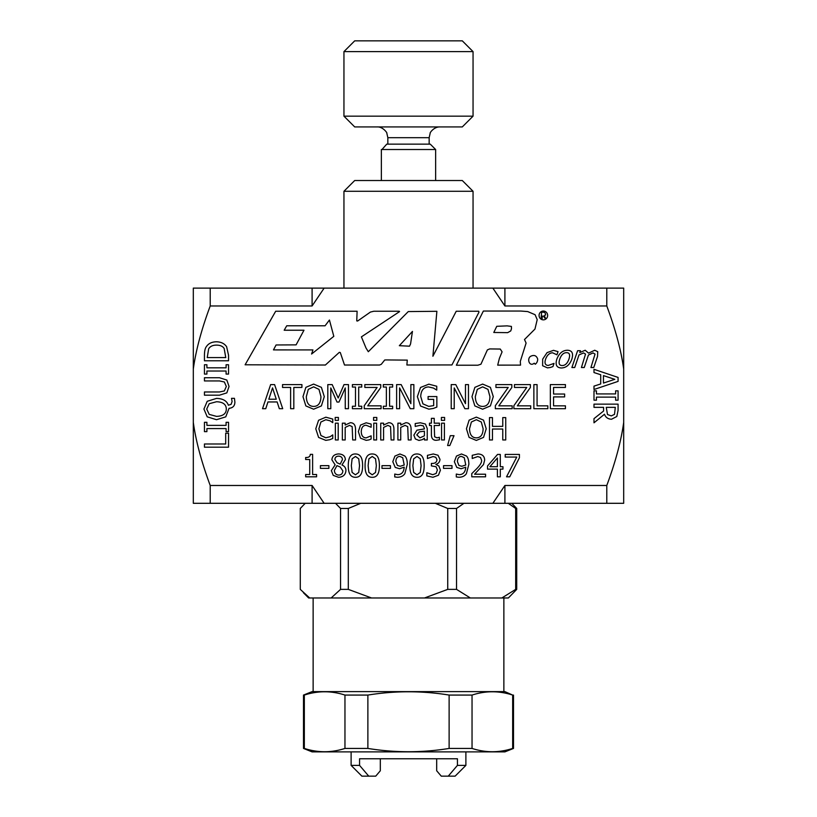 <?xml version="1.0" encoding="UTF-8"?>
<svg xmlns="http://www.w3.org/2000/svg" width="817" height="817" viewBox="0 0 817 817"><rect width="100%" height="100%" fill="white"/><g stroke="black" fill="none" stroke-linecap="round" stroke-linejoin="round"><path stroke-width="1.23" d="M208.662 348.777L207.222 357.58L225.768 357.58L224.164 348.481C222.724 346.245 220.161 345.121 216.474 345.121C212.767 345.131 210.163 346.347 208.662 348.777M193.312 288.115L324.145 288.115L312.094 305.966L210.214 305.966C201.472 329.486 195.845 350.513 193.312 369.049L193.312 288.115M492.855 288.115L623.688 288.115L623.688 369.049C621.155 350.513 615.528 329.486 606.786 305.966L504.906 305.966L492.855 288.115L324.145 288.115M193.312 422.399C195.845 440.925 201.472 461.952 210.214 485.482L312.094 485.482L324.124 503.303L193.312 503.303L193.312 369.049M623.688 503.303L492.876 503.303L504.906 485.482L606.786 485.482C615.528 461.952 621.155 440.925 623.688 422.399L623.688 503.303M324.124 503.303L492.876 503.303M623.688 369.049L623.688 422.399M210.214 485.482L210.214 503.303M312.094 485.482L312.094 503.303M210.214 288.115L210.214 305.966M312.094 288.115L312.094 305.966M606.786 288.115L606.786 305.966M606.786 485.482L606.786 503.303M504.906 288.115L504.906 305.966M504.906 485.482L504.906 503.303M209.213 403.71L206.711 409.051L209.213 414.403L216.515 416.374C222.949 416.159 226.217 413.719 226.319 409.051C226.217 404.384 222.949 401.954 216.515 401.739L209.213 403.71M464.26 457.694L461.452 456.427C458.868 456.478 457.52 458.194 457.408 461.574L458.929 465.476L461.779 466.262L465.782 465.026L464.26 457.694M421.092 465.619L420.285 458.786L416.997 456.468L413.657 458.827L412.881 465.639L413.647 472.389L416.997 474.8L420.295 472.44L421.092 465.619M402.71 457.694L399.901 456.427C397.317 456.478 395.969 458.194 395.857 461.574L397.379 465.476L400.228 466.262L404.231 465.026L402.71 457.694M338.616 456.141C336.287 456.223 335.052 457.336 334.899 459.471L337.043 462.739L340.199 464.138L342.425 459.654C342.354 457.479 341.087 456.305 338.616 456.141M340.209 467.018L336.931 465.619L334.378 470.408C334.572 473.329 336.001 474.881 338.667 475.085C341.322 474.983 342.711 473.574 342.844 470.868L340.209 467.018M614.496 414.372L615.313 407.356L606.255 407.356L607.501 414.525L611.29 415.894L614.496 414.372M566.549 352.678C563.567 352.648 561.299 354.792 559.768 359.112C558.379 363.371 559.185 365.516 562.178 365.546C565.15 365.556 567.407 363.412 568.928 359.112C570.337 354.792 569.541 352.648 566.549 352.678M318.977 389.362L313.646 386.86L308.295 389.362L306.324 396.643C306.538 403.067 308.979 406.325 313.646 406.427C318.313 406.325 320.744 403.067 320.948 396.643L318.977 389.362M542.233 318.497C541.926 316.169 543.295 314.688 544.49 317.813C547.89 320.162 542.304 315.199 545.582 315.025C545.633 312.635 544.214 311.767 541.314 312.39C542.079 313.973 540.119 318.436 542.233 318.497L541.109 318.344M496.767 326.31L493.795 332.478L507.674 332.652L510.727 330.936L511.483 328.781L511.401 326.412L507.122 325.871L496.767 326.31M312.942 349.921L311.583 354.027L333.806 336.328L329.435 320.019L325.064 325.789L286.726 325.789L284.183 330.231L303.975 330.231L296.091 344.866L276.085 344.968L273.47 349.901L312.942 349.921M412.452 331.426L399.339 345.693L409.521 346.183L410.563 343.926L412.452 331.426M272.541 387.871L268.824 399.217L276.269 399.217L272.541 387.871M487.974 389.362L482.643 386.86L477.291 389.362L475.32 396.643C475.535 403.067 477.976 406.325 482.643 406.427C487.31 406.325 489.74 403.067 489.945 396.643L487.974 389.362M614.803 379.333L603.457 375.616L603.457 383.061L614.803 379.333M424.411 431.172L419.376 431.856L416.782 434.91L419.969 437.83L424.411 435.829L424.411 431.172M481.284 422.011L476.342 419.693L471.368 422.011L469.54 428.772C469.734 434.746 472.001 437.769 476.342 437.861C480.662 437.769 482.929 434.746 483.123 428.772L481.284 422.011M359.541 465.619L358.734 458.786L355.446 456.468L352.107 458.827L351.33 465.639L352.096 472.389L355.446 474.8L358.745 472.44L359.541 465.619M376.341 465.619L375.524 458.786L372.235 456.468L368.906 458.827L368.12 465.639L368.886 472.389L372.235 474.8L375.544 472.44L376.341 465.619M497.41 457.969L489.883 466.711L497.41 466.711L497.41 457.969M206.354 346.663C208.427 343.487 211.817 341.863 216.515 341.782C221.09 341.925 224.461 343.569 226.615 346.704L228.546 355.242L228.546 360.787L204.444 360.787L204.444 355.303C204.485 351.065 205.118 348.195 206.354 346.663M226.83 380.048L229.056 386.472L226.83 392.875L219.477 395.183L204.444 395.183L204.444 391.976L219.477 391.976L224.348 390.945L226.319 386.472L224.348 381.978L219.559 380.947L204.444 380.947L204.444 377.74L219.477 377.74L226.83 380.048M231.528 398.328L234.438 398.328L234.887 402.076C234.816 405.865 232.876 407.949 229.056 408.326L225.768 416.844L216.515 419.713L207.222 416.823L203.933 409.062L207.222 401.29L216.515 398.4C222.878 398.563 226.83 400.841 228.372 405.242L231.119 404.323L232.099 401.545L231.528 398.328M225.696 433.224L228.546 433.224L228.546 447.185L204.444 447.185L204.444 443.988L225.696 443.988L225.696 433.224M485.564 474.217L485.564 476.811L471.766 476.811L471.766 473.635L477.169 468.253C480.355 464.914 481.826 462.259 481.601 460.277L480.488 457.459L477.751 456.56L472.236 458.5L472.236 455.304L477.965 453.966C482.285 454.129 484.512 456.172 484.644 460.114L483.48 464.587L474.575 474.217L485.564 474.217M456.785 467.416L454.354 461.707L456.458 456.08L461.462 453.976L466.436 455.998C468.018 457.53 468.825 460.298 468.866 464.281L466.395 473.676C464.781 476.025 462.269 477.22 458.837 477.251L456.295 476.944L456.295 474.054L459.236 474.657C463.208 474.554 465.394 472.063 465.761 467.181L461.105 468.744L456.785 467.416M435.767 457.244L433.051 456.56L427.444 458.511L427.444 455.345L433.286 453.966L438.004 455.232L439.995 459.368C439.75 462.024 438.372 463.699 435.859 464.373L438.872 466.037L440.424 470.173L438.453 475.218L432.939 477.281L426.831 475.902L426.831 472.737L432.755 474.687L436.145 473.441L437.381 469.959L436.043 466.711L431.396 465.915L431.396 463.433L432.397 463.433C435.257 463.402 436.768 462.146 436.952 459.675L435.767 457.244M416.997 453.976C421.838 453.966 424.217 457.847 424.146 465.619C424.197 473.523 421.807 477.414 416.997 477.281C412.146 477.332 409.756 473.452 409.838 465.639C409.777 457.714 412.166 453.833 416.997 453.976M395.234 467.416L392.803 461.707L394.907 456.08L399.911 453.976L404.885 455.998C406.468 457.53 407.274 460.298 407.315 464.281L404.844 473.676C403.23 476.025 400.708 477.22 397.287 477.251L394.744 476.944L394.744 474.054L397.685 474.657C401.658 474.554 403.843 472.063 404.211 467.181L399.554 468.744L395.234 467.416M345.928 470.572C345.571 474.738 343.14 476.985 338.636 477.322L333.265 475.402L331.345 470.633L335.133 464.863L331.886 459.818C332.182 456.172 334.429 454.211 338.636 453.925C342.905 454.16 345.152 456.049 345.366 459.624L341.955 464.985C344.58 466.078 345.908 467.937 345.928 470.572M316.587 474.524L316.587 476.811L305.67 476.811L305.67 474.524L309.725 474.524L309.725 459.532L305.67 459.532L305.67 457.479C308.642 457.653 310.184 456.611 310.286 454.364L312.615 454.364L312.615 474.524L316.587 474.524M450.259 435.686L454.017 435.686L449.81 445.531L447.614 445.531L450.259 435.686M444.397 423.175L444.397 439.965L441.568 439.965L441.568 423.175L444.397 423.175M411.084 429.068L411.084 439.965L408.255 439.965L407.714 426.637L405.079 425.381L400.728 427.414L400.728 439.965L397.899 439.965L397.899 423.175L400.728 423.175L400.728 425.044L405.824 422.706C409.225 422.757 410.982 424.881 411.084 429.068M376.79 417.446L376.79 420.377L373.583 420.377L373.583 417.446L376.79 417.446M368.937 439.914L366.179 440.343L360.522 438.188L358.346 431.611L360.522 425.075L366.179 422.787L371.132 424.084L371.132 427.25L366.128 425.259C363.044 425.351 361.431 427.475 361.267 431.611C361.369 435.665 362.983 437.759 366.128 437.881L371.132 435.849L371.132 439.025L368.937 439.914M338.401 417.446L338.401 420.377L335.195 420.377L335.195 417.446L338.401 417.446M329.782 439.709L325.799 440.363L318.599 437.432L315.781 428.792L318.579 420.275L325.85 417.191L332.764 419.07L332.764 422.665L330.007 420.796L325.83 419.724L320.877 422.032L318.885 428.792L320.958 435.563L325.83 437.789L330.17 436.687L332.764 434.889L332.764 438.443L329.782 439.709M604.478 414.229L593.99 422.808L593.99 418.641L603.579 411.033L603.579 407.356L593.99 407.356L593.99 404.149L618.081 404.149L618.081 410.369L616.815 416.496L611.545 419.233C608.001 419.101 605.642 417.436 604.478 414.229M593.775 367.507L590.936 367.507L595.042 354.108L593.081 352.924L588.434 355.017L584.247 367.507L581.418 367.507L585.523 354.108L583.563 352.924L578.987 354.956L574.729 367.507L571.9 367.507L577.609 350.718L580.438 350.718L579.804 352.566L585.197 350.248L588.587 353.148L594.715 350.248L597.738 351.678L597.523 356.447L593.775 367.507M567.386 350.248C572.084 350.381 573.575 353.342 571.849 359.112C569.663 364.893 566.161 367.854 561.34 367.977C556.591 367.752 555.09 364.801 556.847 359.112C559.053 353.353 562.566 350.391 567.386 350.248M565.435 408.694L550.352 408.694L550.352 384.593L565.435 384.593L565.435 387.442L553.558 387.442L553.558 394.039L564.629 394.039L564.629 396.899L553.558 396.899L553.558 405.845L565.435 405.845L565.435 408.694M530.713 405.845L530.713 408.694L513.873 408.694L513.873 405.702L526.761 387.442L514.455 387.442L514.455 384.593L530.376 384.593L530.376 387.483L517.355 405.845L530.713 405.845M468.468 384.593L468.468 408.694L464.873 408.694L454.211 387.912L454.211 408.694L451.219 408.694L451.219 384.593L455.774 384.593L465.476 403.669L465.476 384.593L468.468 384.593M413.862 384.593L413.862 408.694L410.267 408.694L399.605 387.912L399.605 408.694L396.613 408.694L396.613 384.593L401.167 384.593L410.869 403.669L410.869 384.593L413.862 384.593M381.09 405.845L381.09 408.694L364.249 408.694L364.249 405.702L377.137 387.442L364.842 387.442L364.842 384.593L380.753 384.593L380.753 387.483L367.732 405.845L381.09 405.845M348.471 384.593L348.471 408.694L345.264 408.694L345.264 387.932L338.984 402.056L337.023 402.056L330.793 387.932L330.793 408.694L327.811 408.694L327.811 384.593L332.182 384.593L338.197 398.012L344.018 384.593L348.471 384.593M313.626 384.082L321.398 387.35L324.288 396.643L321.398 405.916L313.626 409.205L305.854 405.916L302.984 396.643L305.875 387.35L313.626 384.082M543.356 319.856A4.412 4.289 -90 0 1 539.649 313.238A4.412 4.289 -90 0 1 547.073 313.238A4.412 4.289 -90 0 1 543.356 319.856M535.084 314.708L537.208 319.641L534.961 329.067L524.494 339.535L526.097 343.079L520.296 361.431L520.541 365.117L497.696 365.138L499.381 358.387L502.087 351.851L500.27 349.053L489.7 348.92L487.381 349.901L480.937 364.208L477.853 365.219L456.356 365.219L483.358 311.052L520.899 311.052L527.7 311.573L535.084 314.708M534.257 363.197C529.11 367.456 526.393 357.764 531.295 356.008C534.257 354.823 536.309 355.671 537.484 358.53C538.423 360.113 535.921 365.893 534.257 363.197M456.223 311.246L478.752 311.246L478.946 312.217L451.934 364.944L406.897 364.995L407.264 360.123L386.237 359.929L384.715 360.001L381.294 364.311L379.527 365.025L344.519 365.025L340.28 352.536L339.331 352.341L325.38 365.025L245.11 364.791L275.686 311.236L357.111 311.236L356.753 320.897L357.642 321.01L370.428 312.063L373.839 311.236L399.176 311.236L399.584 311.594L361.4 336.87L366.026 348.062L368.324 351.718L408.286 311.573L436.881 311.297L432.898 356.253L456.223 311.246M265.76 408.694L262.523 408.694L270.641 384.593L274.583 384.593L282.713 408.694L279.332 408.694L277.147 401.954L267.945 401.954L265.76 408.694M293.824 408.694L290.617 408.694L290.617 387.442L282.539 387.442L282.539 384.593L301.912 384.593L301.912 387.442L293.824 387.442L293.824 408.694M361.747 406.233L361.747 408.694L352.413 408.694L352.413 406.233L355.487 406.233L355.487 387.054L352.413 387.054L352.413 384.593L361.747 384.593L361.747 387.054L358.683 387.054L358.683 406.233L361.747 406.233M392.65 406.233L392.65 408.694L383.316 408.694L383.316 406.233L386.38 406.233L386.38 387.054L383.316 387.054L383.316 384.593L392.65 384.593L392.65 387.054L389.586 387.054L389.586 406.233L392.65 406.233M433.296 408.459L428.843 409.164L420.52 406.018L417.375 396.623L420.541 387.462L428.854 384.164L436.748 386.237L436.748 390.097L433.429 388.065L428.486 386.931C423.574 387.227 420.99 390.424 420.714 396.521L422.92 403.833L428.721 406.386L433.684 405.61L433.684 399.38L428.098 399.38L428.098 396.562L436.85 396.562L436.85 407.091L433.296 408.459M482.622 384.082L490.394 387.35L493.284 396.643L490.394 405.916L482.622 409.205L474.851 405.916L471.981 396.643L474.871 387.35L482.622 384.082M512.177 405.845L512.177 408.694L495.337 408.694L495.337 405.702L508.225 387.442L495.929 387.442L495.929 384.593L511.84 384.593L511.84 387.483L498.819 405.845L512.177 405.845M547.839 405.845L547.839 408.694L533.869 408.694L533.869 384.593L537.075 384.593L537.075 405.845L547.839 405.845M550.444 367.456L547.523 367.885L542.611 365.73L542.682 359.153L547.073 352.617L553.487 350.34L558.021 351.627L556.939 354.792L552.598 352.801C549.494 352.893 547.165 355.017 545.603 359.153C544.306 363.208 545.215 365.301 548.319 365.424L554.018 363.391L552.946 366.567L550.444 367.456M593.99 372.552L593.99 369.315L618.081 377.434L618.081 381.386L593.99 389.505L593.99 386.124L600.72 383.939L600.72 374.737L593.99 372.552M596.451 400.187L593.99 400.187L593.99 390.853L596.451 390.853L596.451 393.917L615.62 393.917L615.62 390.853L618.081 390.853L618.081 400.187L615.62 400.187L615.62 397.123L596.451 397.123L596.451 400.187M338.197 423.175L338.197 439.965L335.368 439.965L335.368 423.175L338.197 423.175M355.538 429.068L355.538 439.965L352.709 439.965L352.168 426.637L349.533 425.381L345.183 427.414L345.183 439.965L342.354 439.965L342.354 423.175L345.183 423.175L345.183 425.044L350.279 422.706C353.679 422.757 355.426 424.881 355.538 429.068M376.596 423.175L376.596 439.965L373.767 439.965L373.767 423.175L376.596 423.175M393.927 429.068L393.927 439.965L391.098 439.965L390.557 426.637L387.932 425.381L383.571 427.414L383.571 439.965L380.742 439.965L380.742 423.175L383.571 423.175L383.571 425.044L388.667 422.706C392.068 422.757 393.825 424.881 393.927 429.068M424.411 439.965L424.411 438.188L422.369 439.617L418.958 440.434L415.353 438.954L413.862 435.104L416.925 430.191L424.411 428.925L424.411 428.374L423.277 425.841L420.336 425.279L415.22 426.423L415.22 423.533L420.357 422.777L425.412 424.023L427.24 428.486L427.24 439.965L424.411 439.965M439.434 439.822L436.298 440.292C433.122 440.363 431.499 438.535 431.396 434.818L431.396 425.514L429.497 425.514L429.497 423.175L431.396 423.175L431.396 418.345L434.225 418.345L434.225 423.175L439.434 423.175L439.434 425.514L434.225 425.514L434.624 436.778L437.003 437.83L439.434 437.279L439.434 439.822M444.601 417.446L444.601 420.377L441.394 420.377L441.394 417.446L444.601 417.446M476.321 417.119L483.541 420.142L486.217 428.772L483.541 437.391L476.321 440.434L469.101 437.391L466.436 428.772L469.121 420.142L476.321 417.119M505.733 417.589L505.733 439.965L502.761 439.965L502.761 429.017L492.457 429.017L492.457 439.965L489.485 439.965L489.485 417.589L492.457 417.589L492.457 426.362L502.761 426.362L502.761 417.589L505.733 417.589M328.894 465.659L328.894 468.376L320.427 468.376L320.427 465.659L328.894 465.659M355.446 453.976C360.287 453.966 362.666 457.847 362.595 465.619C362.636 473.523 360.256 477.414 355.446 477.281C350.595 477.332 348.205 473.452 348.287 465.639C348.226 457.714 350.616 453.833 355.446 453.976M372.235 453.976C377.076 453.966 379.456 457.847 379.384 465.619C379.435 473.523 377.056 477.414 372.235 477.281C367.384 477.332 364.995 473.452 365.076 465.639C365.025 457.714 367.415 453.833 372.235 453.976M390.444 465.659L390.444 468.376L381.978 468.376L381.978 465.659L390.444 465.659M451.995 465.659L451.995 468.376L443.529 468.376L443.529 465.659L451.995 465.659M502.955 466.711L502.955 469.121L500.29 469.121L500.29 476.811L497.41 476.811L497.41 469.121L487.524 469.121L487.524 465.966L497.533 454.436L500.29 454.436L500.29 466.711L502.955 466.711M519.408 454.436L519.408 457.786L509.726 476.811L506.53 476.811L516.763 457.06L505.212 457.06L505.212 454.436L519.408 454.436M226.084 422.307L228.546 422.307L228.546 431.642L226.084 431.642L226.084 428.578L206.905 428.578L206.905 431.642L204.444 431.642L204.444 422.307L206.905 422.307L206.905 425.371L226.084 425.371L226.084 422.307M226.084 364.75L228.546 364.75L228.546 374.084L226.084 374.084L226.084 371.02L206.905 371.02L206.905 374.084L204.444 374.084L204.444 364.75L206.905 364.75L206.905 367.813L226.084 367.813L226.084 364.75M535.431 364.208L534.788 363.851M541.426 314.453L541.518 315.934M343.947 116.167L354.701 126.921L462.299 126.921L473.053 116.167L343.947 116.167L343.947 51.614L473.053 51.614L462.299 40.85L354.701 40.85L343.947 51.614M381.978 149.521L435.645 149.521L430.263 144.139L386.737 144.139L381.978 149.521M462.299 180.526L354.701 180.526L343.947 191.28L473.053 191.28L462.299 180.526M463.913 503.303L456.529 508.46L447.736 508.46L435.318 503.303M360.716 503.303L348.297 508.46L340.556 508.46L335.532 503.303M305.211 503.303L300.278 508.46L300.278 589.374L309.694 597.983L308.652 597.983L303.373 592.693M511.789 503.303L516.722 508.46L515.68 508.46L508.297 503.303M456.529 508.46L456.529 589.374L447.736 589.374L447.736 508.46M348.297 508.46L348.297 589.374L340.556 589.374L340.556 508.46M516.722 508.46L516.722 589.374L515.68 589.374L515.68 508.46M456.529 589.374L470.357 597.983L424.483 597.983L447.736 589.374M348.297 589.374L371.551 597.983L331.14 597.983L340.556 589.374M516.722 589.374L508.348 597.983L501.842 597.983L515.68 589.374M331.14 597.983L309.694 597.983M424.483 597.983L371.551 597.983M501.842 597.983L470.357 597.983M344.958 695.073C331.416 690.682 317.874 690.682 304.332 695.073L303.495 695.073L303.495 748.433L304.332 748.433C317.874 752.825 331.416 752.825 344.958 748.433L344.958 695.073L367.875 695.073L367.875 748.433C394.958 752.825 422.042 752.825 449.125 748.433L449.125 695.073C422.042 690.682 394.958 690.682 367.875 695.073M303.495 695.073L312.094 691.621L504.906 691.621L512.668 695.073C499.126 690.682 485.584 690.682 472.042 695.073L449.125 695.073M304.332 695.073L304.332 748.433M303.495 748.433L312.094 751.875L504.906 751.875L513.505 748.433L512.668 748.433L512.668 695.073M472.042 695.073L472.042 748.433L449.125 748.433M472.042 748.433C485.584 752.825 499.126 752.825 512.668 748.433M367.875 748.433L344.958 748.433M359.572 765.386L351.116 765.386L361.88 776.15L368.743 776.15L359.572 765.386L359.572 758.768L457.428 758.768L457.428 765.386L448.257 776.15L455.12 776.15L465.884 765.386L457.428 765.386M465.884 765.386L465.884 751.875M436.687 758.768L436.687 770.768L441.272 776.15L448.257 776.15M380.313 758.768L380.313 770.768L375.728 776.15L368.743 776.15M387.84 144.139L387.84 137.685L429.16 137.685L430.222 133.028C429.436 133.631 433.429 126.768 439.914 126.921M387.84 137.685L386.778 133.028C387.636 133.631 383.214 126.553 377.086 126.921M429.16 144.139L429.16 137.685M435.645 180.526L435.645 149.521M381.355 180.526L381.355 149.521M473.053 116.167L473.053 51.614M473.053 288.115L473.053 191.28M343.947 288.115L343.947 191.28M503.864 691.621L503.864 597.983M313.136 691.621L313.136 597.983M513.505 695.073L513.505 748.433M351.116 765.386L351.116 751.875"/></g></svg>
